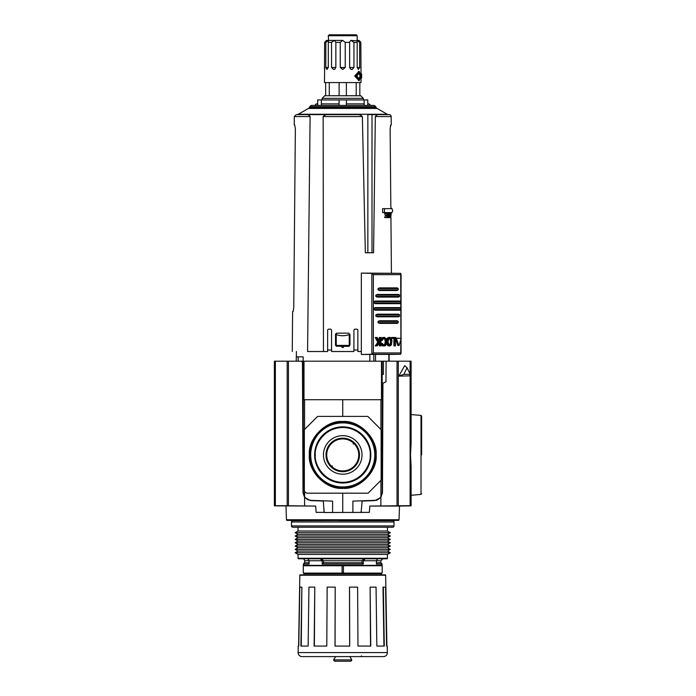 <?xml version="1.0" encoding="UTF-8"?>
<svg xmlns="http://www.w3.org/2000/svg" width="696" height="696" viewBox="0 0 696 696"><rect width="100%" height="100%" fill="white"/><g stroke="black" fill="none" stroke-linecap="round" stroke-linejoin="round"><path stroke-width="1.04" d="M291.728 520.53A0.661 0.661 0 0 0 292.129 520.66L334.402 520.53M309.329 454.923C307.884 438.323 326.137 420.071 342.745 421.506C359.345 420.071 377.597 438.323 376.153 454.923C377.597 471.531 359.345 489.784 342.745 488.34C326.137 489.784 307.884 471.531 309.329 454.923M374.77 454.923A32.025 32.025 0 0 0 342.745 422.898A32.025 32.025 0 0 0 310.712 454.923A32.025 32.025 0 0 0 342.745 486.948A32.025 32.025 0 0 0 374.77 454.923M314.644 454.923A28.101 28.101 0 0 1 342.745 426.831A28.101 28.101 0 0 1 370.837 454.923A28.101 28.101 0 0 1 342.745 483.024A28.101 28.101 0 0 1 314.644 454.923A28.084 28.084 0 0 1 342.745 426.839A28.084 28.084 0 0 1 370.829 454.923A28.084 28.084 0 0 1 342.745 483.015A28.084 28.084 0 0 1 314.653 454.923M323.466 454.923A19.27 19.27 0 0 1 342.745 435.652A19.27 19.27 0 0 1 362.016 454.923A19.27 19.27 0 0 1 342.745 474.193A19.27 19.27 0 0 1 323.466 454.923M359.501 454.923A16.756 16.756 0 0 0 342.745 438.167A16.756 16.756 0 0 0 325.989 454.923A16.756 16.756 0 0 0 342.745 471.679A16.756 16.756 0 0 0 359.501 454.923M354.247 443.778L353.255 442.569L353.255 443.961L354.429 443.9M353.255 442.847A16.017 16.017 0 0 0 326.728 454.923A16.017 16.017 0 0 0 331.122 465.946M332.227 466.999A16.017 16.017 0 0 0 358.753 454.923A16.017 16.017 0 0 0 354.36 443.909M304.004 361.189L304.004 399.704L382.182 399.704L382.182 361.189L274.381 361.189L274.381 505.862L315.653 506.062L287.187 505.757L288.449 505.774L288.449 361.189L301.394 361.189L302.447 362.233L303.012 492.759L304.613 497.483L304.613 505.957M382.182 361.189L397.033 361.189L397.033 505.774L398.295 505.757L369.828 506.062L369.35 512.378L324.832 512.508L324.049 511.743L323.927 508.298M310.912 500.354L332.61 501.111L310.912 500.354C308.215 500.18 306.101 498.988 304.57 496.761L303.299 492.472C303.76 497.101 306.301 499.728 310.912 500.354M376.867 500.276L374.787 500.346M375.997 500.172L378.05 499.406M382.182 492.472L380.912 496.761L382.182 492.472L382.182 399.704M303.299 361.189L303.299 492.472M303.299 374.335L302.499 374.335M304.004 399.704L303.299 399.704M383.452 361.189L383.452 374.335L382.182 374.335M380.912 480.344L380.912 496.761C379.381 498.988 377.267 500.18 374.57 500.354L352.872 501.111L352.872 512.508M332.61 512.508L332.61 501.111M342.745 399.704L342.745 416.399M339.213 520.66L393.353 520.66L351.08 520.53M342.745 493.186L342.745 512.508M342.745 520.53L292.781 520.66A1.314 1.314 0 0 0 291.467 521.974L291.467 525.915A1.314 1.314 0 0 0 292.781 527.229L392.701 527.229A1.314 1.314 0 0 0 394.014 525.915L291.467 525.915M304.735 429.293L317.245 416.791A1.314 1.314 0 0 1 318.176 416.399L367.305 416.399A1.314 1.314 0 0 1 368.236 416.791L380.747 429.293A1.314 1.314 0 0 1 381.13 430.224L381.13 479.622A1.314 1.314 0 0 1 380.747 480.553L368.497 492.794A1.314 1.314 0 0 1 367.566 493.186L307.51 493.186A3.158 3.158 0 0 1 304.352 490.027L304.352 430.224A1.314 1.314 0 0 1 304.735 429.293M394.014 519.999L392.701 520.66A1.314 1.314 0 0 1 394.014 521.974L394.014 525.915M331.235 466.068L332.227 467.277L332.227 465.885L331.052 465.946M287.091 520.39A0.661 0.661 0 0 1 286.456 519.755L399.025 519.755A0.661 0.661 0 0 1 398.39 520.39L287.091 520.39L398.39 520.39M421.619 454.923L421.619 416.086L421.619 454.923M399.025 519.755L399.504 506.062L369.828 506.062M398.295 361.189L398.295 505.757L411.101 505.679L411.101 466.32L410.483 454.923L411.101 443.526L411.101 361.189L386.732 361.189L386.071 361.842L385.984 381.834L382.948 383.235L382.469 492.759L380.869 497.483L380.869 505.957M274.381 366.296L274.381 370.864L274.381 366.296M274.381 385.68L274.381 381.121L274.381 385.68M287.187 361.189L287.187 505.757L274.381 505.679M304.613 497.483L310.625 500.607L323.309 501.05L324.049 511.743L324.832 512.508M324.397 512.378L316.132 512.378L315.653 506.062M361.085 512.378L362.172 501.05L374.857 500.607L380.869 497.483M374.857 500.607L362.172 501.05M361.433 511.743L360.65 512.508M410.257 374.335L409.666 375.866L398.817 376.136L404.733 365.574L407.064 367.758L410.257 374.335L403.871 374.335L407.064 367.758M398.817 376.136L403.871 374.335M411.101 361.189L411.101 366.296M411.101 385.68L411.101 414.564L421.019 415.434L421.619 416.086M305.274 573.643A0.792 0.792 0 0 0 306.014 573.112M380.207 573.643A0.792 0.792 0 0 1 379.468 573.112M382.182 564.047L376.405 564.047L376.405 560.758L380.869 560.758L380.869 562.733L382.182 564.047L381.791 565.752M307.963 558.784L309.076 560.758L309.076 564.047L303.299 564.047L303.691 565.752M351.75 659.886A1.314 1.314 0 0 1 350.436 661.2L335.054 661.2A1.314 1.314 0 0 1 333.732 659.886L351.75 659.886L349.914 656.598L350.949 658.346M377.519 558.784L376.405 560.758L363.295 560.758L363.295 564.047L322.196 564.047L322.196 560.758L304.613 560.758A1.975 1.975 0 0 0 302.647 558.784M387.437 554.408L387.437 558.262A0.522 0.522 0 0 1 386.915 558.784L298.567 558.784A0.522 0.522 0 0 1 298.045 558.262L298.045 554.408L295.147 552.737L390.334 552.737L387.437 554.408L298.045 554.408M381.843 574.879L381.13 573.643L304.352 573.643L303.639 574.879M343.398 565.752L303.299 565.752L303.299 573.112L342.084 573.112L342.084 565.752L343.398 565.752L343.398 573.112L382.182 573.112L382.182 565.752L343.398 565.752M335.568 656.598L333.732 659.886M387.437 551.067L298.045 551.067L295.147 549.396L390.334 549.396L387.437 551.067L390.334 552.737M387.437 547.735L298.045 547.735L295.147 546.064L390.334 546.064L387.437 547.735L390.334 549.396M390.334 546.064L387.437 544.394L298.045 544.394L295.147 546.064M387.437 544.394L390.334 542.723L295.147 542.723L298.045 544.394M390.334 542.723L387.437 541.053L298.045 541.053L295.147 542.723M387.437 537.712L390.334 539.383L295.147 539.383L298.045 537.712L295.147 536.042L390.334 536.042L387.437 537.712L298.045 537.712M390.334 536.042L387.437 534.371L298.045 534.371L295.147 536.042M387.437 534.371L390.334 532.701L295.147 532.701L298.045 534.371M387.437 527.229L387.437 531.031L298.045 531.031L295.147 532.701M387.437 531.031L390.334 532.701M298.045 527.229L298.045 531.031M333.732 659.495L334.106 658.973M334.532 658.346L335.054 657.52M363.295 560.758L365.226 558.784M380.869 562.733L376.405 562.733M309.076 562.733L304.613 562.733L303.299 564.047M320.256 558.784L322.196 560.758M363.938 558.784L361.99 560.758L323.492 560.758L323.492 562.733L322.196 564.047M323.492 560.758L321.543 558.784M363.295 564.047L361.99 562.733L323.492 562.733M361.99 562.733L361.99 560.758M299.828 575.235A0.522 0.522 0 0 1 300.333 574.879L385.149 574.879A0.522 0.522 0 0 1 385.654 575.235L299.828 575.235L298.593 646.079M387.368 652.657A3.941 3.941 0 0 1 383.426 656.598L302.055 656.598A3.941 3.941 0 0 1 298.114 652.587L387.368 652.587A3.941 3.941 0 0 1 387.368 652.657M361.45 655.806A0.792 0.792 0 0 1 360.659 656.598M349.644 646.079L349.488 587.128L357.613 587.128L357.97 646.079L370.759 646.079L370.107 587.128L370.524 646.079M383.957 646.079L383 587.128L385.567 587.128L386.584 646.079L387.254 646.079L387.368 652.587M349.54 587.128L349.705 646.079L335.011 646.079L335.194 587.128L327.155 587.128L326.789 646.079L314.131 646.079L314.792 587.128L308.946 587.128L308.145 646.079L300.907 646.079L301.873 587.128L299.793 587.128L298.775 646.079L298.227 646.079L298.114 652.587M370.107 587.128L376.058 587.128L376.84 646.079L384.296 646.079L383.339 587.128M301.873 587.128L301.255 646.079M314.792 587.128L314.366 646.079M335.194 587.128L335.072 646.079M375.335 116.563L391.178 116.563A1.975 1.975 0 0 0 389.203 114.614L379.964 114.614C378.128 114.17 376.588 114.823 375.335 116.563L373.569 252.761L365.348 252.761L362.372 116.563C361.102 115.058 359.014 114.405 356.117 114.614L305.518 114.614C307.327 114.144 308.859 114.796 310.103 116.563L307.571 351.515L327.625 351.515L323.457 351.515L327.625 351.515L327.625 329.956L328.408 329.165L330.774 329.165L331.566 329.956L331.566 351.515L353.916 351.515L353.916 329.956L354.708 329.165L357.074 329.165L357.857 329.956L357.857 351.515L361.328 351.515M356.117 114.614L296.975 114.614A2.627 2.627 0 0 0 298.288 114.257L387.194 114.257A2.627 2.627 0 0 0 388.507 114.614L389.203 114.614M372.003 252.761L372.003 114.614L388.507 114.614M377.101 108.428L308.38 108.428A2.627 2.627 0 0 0 309.337 107.471L376.144 107.471A2.627 2.627 0 0 0 377.101 108.428L387.194 114.257M375.709 106.723L309.772 106.723A2.627 2.627 0 0 1 312.052 105.409L373.43 105.409A2.627 2.627 0 0 1 375.709 106.723L376.144 107.471M367.784 103.878L368.506 103.878A1.844 1.844 0 0 1 370.324 105.409M317.698 103.878L316.976 103.878A1.844 1.844 0 0 0 315.157 105.409M348.661 346.303L344.059 346.303C343.18 348 342.301 348 341.423 346.303L336.264 346.173L336.238 334.585C340.57 336.098 344.911 336.098 349.253 334.585L349.253 346.182L349.253 345.399L336.238 345.399L336.238 346.182L335.507 344.99L335.507 334.471L336.829 333.158L348.661 333.158L349.975 334.471L349.975 344.99L349.253 346.164L349.975 344.99L349.975 334.471L348.661 333.158M296.383 351.515L296.383 356.848M298.158 361.189L298.158 356.848L303.16 356.848L303.16 361.189M389.099 354.481L389.099 361.189M357.857 329.956L357.074 329.165L357.857 329.956L357.857 351.515M328.408 329.165L327.625 329.956L328.408 329.165L327.625 329.956L327.625 351.515M308.38 108.428L298.288 114.257M309.772 106.723L309.337 107.471M387.072 215.656L386.367 217.596L384.688 217.596L385.41 215.656L384.653 213.655L386.367 213.655L387.072 215.656L385.41 215.656M388.185 217.596L390.03 217.596L390.386 215.395L390.734 217.596L390.03 217.596M362.372 116.563L323.153 116.563L323.457 351.515M391.422 273.119L390.926 217.596L391.422 273.119M390.734 217.596L391.309 212.602M391.309 208.652L390.83 206.964L390.134 128.856L390.804 124.906L390.352 126.054M390.134 128.847L390.83 206.964M382.635 212.602L382.591 208.652L384.436 208.652L384.436 212.602L382.635 212.602M386.489 213.655L388.133 213.637L388.76 217.578L388.046 217.578L387.411 215.63L388.064 213.655L386.367 213.655M387.776 213.655L387.254 215.221L386.715 213.655M386.367 217.596L387.237 216.047L387.742 217.596L386.698 217.596M390.978 213.655L389.63 213.655M390.813 213.655L390.813 217.048L389.943 214.377M390.395 214.377L389.943 217.048L389.943 213.655M389.734 213.655L389.734 217.596M335.542 345.286L335.881 333.558M323.153 116.563C324.693 114.936 326.763 114.283 329.365 114.614M367.853 252.761L367.853 114.614L379.964 114.614M384.436 212.602L391.97 212.602L392.701 210.627L391.97 208.652L384.436 208.652M388.76 217.578L389.63 213.637L388.133 213.637M389.403 213.637L389.247 214.742L388.568 214.742L388.394 213.637M389.247 214.742L388.568 214.742M336.829 333.158L335.898 333.541M335.507 344.99L336.829 346.303M341.423 346.303L344.059 346.303M331.566 329.956L330.774 329.165L331.566 329.956M307.571 351.515C287.309 351.515 287.309 351.515 307.571 351.515M293.799 302.603L295.356 128.856L293.755 307.649L293.173 311.477M295.356 128.856L294.678 124.906L295.356 128.856M354.708 329.165L353.916 329.956L354.708 329.165M388.916 217.039L388.629 215.186L389.186 215.186L388.916 217.039M349.253 334.585L349.253 345.399M336.238 345.399L336.238 334.585M298.158 356.848L296.279 356.848L296.279 361.189M389.203 361.189L389.099 356.848M388.629 215.186L389.186 215.186M364.13 103.878L346.399 103.878M339.082 103.878L321.352 103.878M358.866 80.562L354.716 76.003L358.866 71.444M361.015 74.028L360.841 42.369L359.667 42.369L359.667 67.486L358.37 69.452L357.17 67.486L357.17 42.369L353.951 42.369L353.951 67.486L352.211 69.452L350.81 69.313L349.636 67.486L349.636 42.369L345.233 42.369L345.233 67.486L342.745 69.452L340.248 67.486L340.248 42.369L335.855 42.369L335.855 67.486L334.672 69.313L333.61 69.452L331.531 67.486L331.531 42.369L328.312 42.369L328.312 67.486L326.911 69.452L325.815 67.486L325.815 42.369L324.64 42.369L324.493 69.4M324.64 67.486L324.466 82.572L361.015 82.572L361.015 77.978M360.841 67.486L360.867 68.338M361.05 76.003L359.223 80.606L355.621 76.003L359.223 71.401L361.05 76.003M332.123 41.699L331.644 42.221M327.981 40.612L327.303 41.055M327.242 41.099L326.441 41.777M325.815 42.369L328.625 40.403L326.441 40.403L324.64 42.369L326.293 40.568M331.531 42.369L334.593 40.403L328.625 40.403L328.312 42.369M340.248 42.369L342.745 40.403L334.593 40.403L335.855 42.369M360.937 74.028L361.624 74.028L361.624 77.978L360.937 77.978M325.65 82.572L325.65 95.726L324.728 95.726L342.745 95.761L360.754 95.761L359.832 95.726L359.832 82.572M356.213 82.572L356.213 95.726L346.364 95.726L346.364 82.572M356.9 76.003L359.223 72.715L360.667 76.003L359.223 79.292L356.9 76.003M358.866 79.231L360.032 76.003L358.866 72.776M324.728 95.726L322.144 98.353L363.347 98.353L363.347 99.928M328.277 35.722L329.199 34.8L356.282 34.8L357.205 35.722L328.277 35.722L328.625 40.403M357.17 42.369L357.205 35.722M361.433 74.028L361.433 77.978M334.593 40.403L342.745 40.403L345.233 42.369M356.509 40.803L350.888 40.403L349.575 41.864M350.888 40.403L353.951 42.369M360.841 42.369L359.04 40.403L356.857 40.403L359.667 42.369M359.188 40.568L359.641 41.081M339.117 82.572L339.117 95.726L329.278 95.726L329.278 82.572M367.784 105.409L367.784 99.928L317.698 99.928L317.698 105.409M321.352 105.409L321.352 99.928M339.082 105.409L339.082 99.928M346.399 105.409L346.399 99.928M364.13 105.409L364.13 99.928M399.121 345.346L401.209 338.439L395.746 338.047L395.546 338.639L396.685 338.047M392.013 340.561L391.43 344.859L389.777 346.051L388.803 345.712L387.437 342.815L388.064 338.508L389.777 337.325L390.734 337.664L392.013 340.561M381.017 340.126L381.721 340.126L381.939 339.361L381.017 339.361L381.408 338.508L384.244 337.325L386.089 338.508L386.793 341.71L386.463 344.015L385.306 345.712L383.165 345.712L381.843 343.711L382.504 343.476L380.895 343.711M380.782 340.126L382.391 340.37L383.331 338.526L384.244 338.195L385.767 339.396L386.15 341.684L385.219 341.684L384.836 339.396L383.313 338.195M383.313 345.181L384.836 343.972L385.219 341.684M386.15 341.684L385.14 344.842L383.331 344.842L382.504 343.476M388.846 345.181L390.221 343.972L390.56 341.684L391.491 341.771L390.587 344.842L388.96 344.842L388.003 341.684L388.96 338.526L390.587 338.526L391.491 341.684M390.56 341.684L390.221 339.396L388.846 338.195M389.064 354.481L400.391 354.255L400.905 352.933L373.369 352.933L371.542 354.255L361.328 354.481L373.804 354.412L373.804 361.189M373.369 352.933L373.369 274.65L400.905 274.65L400.391 273.328L361.328 273.102L361.328 354.481M388.673 354.412L373.804 354.412M361.328 273.102L371.847 273.397L371.847 354.186M400.687 354.186L400.905 339.578M373.369 274.65L371.847 273.397M400.905 338.047L400.687 273.397M369.837 354.481L369.837 361.189M396.485 338.639L398.738 345.346L397.79 345.346L395.546 338.639M394.867 345.895L394.867 338.43L391.752 338.43L391.752 337.482L395.459 337.482L395.459 345.895L393.936 345.895L393.936 338.43M389.777 346.051L387.872 345.712L386.506 342.815M386.506 340.561L387.872 337.664L389.777 337.325M384.244 346.051L382.226 345.712L380.999 344.015L381.939 344.015M381.408 338.508L382.226 337.664L384.244 337.325M378.894 340.753L379.276 337.482L381.017 337.482L381.017 345.895L379.276 345.895L379.276 343.041M380.225 345.895L380.225 341.692L377.223 345.895L375.231 345.895L377.789 342.301L375.231 337.482L377.18 337.482L379.294 341.527L380.225 340.205L380.225 337.482M378.058 321.404L378.058 322.718L379.581 323.379L397.181 323.379L398.182 322.718L398.182 321.404L397.181 320.752L379.581 320.752L378.058 321.404L398.182 321.404M375.831 314.836L375.831 316.149L377.197 316.802L398.721 316.802L399.539 316.149L399.539 314.836L398.721 314.174L377.197 314.174L375.831 314.836L399.539 314.836M374.03 308.258L374.03 309.572L375.301 310.233L399.843 310.233L400.557 309.572L400.557 308.258L399.843 307.606L375.301 307.606L374.03 308.258L400.557 308.258M374.03 301.69L374.03 303.004L375.301 303.656L399.843 303.656L400.557 303.004L400.557 301.69L399.843 301.029L375.301 301.029L374.03 301.69L400.557 301.69M375.831 295.113L375.831 296.426L377.197 297.088L398.721 297.088L399.539 296.426L399.539 295.113L398.721 294.452L377.197 294.452L375.831 295.113L399.539 295.113M378.058 288.535L378.058 289.858L379.581 290.51L397.181 290.51L398.182 289.858L398.182 288.535L397.181 287.883L379.581 287.883L378.058 288.535L398.182 288.535M392.683 338.43L392.683 337.482M387.133 338.508L388.064 338.508M387.133 344.859L388.064 344.859M381.939 339.361L382.348 338.508M382.391 340.37L381.721 340.126M381.017 343.711L381.843 343.711M381.408 344.859L382.348 344.859M379.276 340.205L380.225 340.205M377.789 342.301L378.746 342.301L376.188 337.482M375.231 345.816L376.188 345.816L378.746 342.301M397.181 323.379L379.581 323.379M379.581 320.752L397.181 320.752M398.721 316.802L377.197 316.802M399.843 310.233L375.301 310.233M375.301 307.606L399.843 307.606M399.843 303.656L375.301 303.656M375.301 301.029L399.843 301.029M398.721 297.088L377.197 297.088M397.181 290.51L379.581 290.51M379.581 287.883L397.181 287.883M389.656 344.842L390.587 344.842L389.769 345.181M389.769 338.195L390.587 338.526L389.656 338.526M309.981 454.923A32.755 32.755 0 0 1 342.745 422.168A32.755 32.755 0 0 1 375.501 454.923A32.747 32.747 0 0 0 342.745 422.176A32.747 32.747 0 0 0 309.99 454.923A32.747 32.747 0 0 0 342.745 487.67A32.747 32.747 0 0 0 375.492 454.923A32.755 32.755 0 0 1 342.745 487.687A32.755 32.755 0 0 1 309.981 454.923M310.32 454.923A32.416 32.416 0 0 0 342.745 487.348A32.416 32.416 0 0 0 375.161 454.923A32.416 32.416 0 0 0 342.745 422.507A32.416 32.416 0 0 0 310.32 454.923M315.314 454.923C314.209 446.902 322.439 427.866 342.745 427.492C363.042 427.866 371.272 446.902 370.168 454.923C371.272 462.944 363.042 481.98 342.745 482.354C322.439 481.98 314.209 462.944 315.314 454.923M381.478 399.704L381.478 361.189M304.57 496.761L304.57 491.176M304.57 429.502L304.57 399.704M380.912 399.704L380.912 429.502M411.101 495.282L421.019 494.421L421.019 415.434M275.364 505.679L275.364 361.189M410.118 505.679L410.118 374.692M410.118 374.048L410.118 361.189M342.084 572.851L343.398 572.851M382.182 565.361L303.299 565.361M387.437 558.262L298.045 558.262M394.014 521.974L291.467 521.974M357.857 350.01L353.916 350.01M327.625 350.01L331.566 350.01M310.103 116.563L294.304 116.563L294.234 124.906M353.951 67.486L349.636 67.486M328.312 67.486L325.815 67.486M335.855 67.486L331.531 67.486M345.233 67.486L340.248 67.486M359.667 67.486L357.17 67.486M386.01 343.154L385.079 343.154M391.37 343.154L390.439 343.154M400.391 354.255L371.542 354.255M371.542 273.328L400.391 273.328M375.492 354.386L375.492 361.189M388.82 361.189L388.82 354.386M387.872 337.664L388.803 337.664M386.767 339.361L387.698 339.361M386.724 340.561L387.437 340.561M386.793 341.684L387.376 341.684M386.724 342.815L387.437 342.815M386.767 344.015L387.698 344.015M387.872 345.712L388.803 345.712M382.226 337.664L383.165 337.664M385.14 338.526L384.209 338.526M385.767 339.396L384.836 339.396M386.01 340.214L385.079 340.214M385.767 343.972L384.836 343.972M385.14 344.842L384.209 344.842M382.226 345.712L383.165 345.712M398.182 322.718L378.058 322.718M399.539 316.149L375.831 316.149M400.557 309.572L374.03 309.572M400.557 303.004L374.03 303.004M399.539 296.426L375.831 296.426M398.182 289.858L378.058 289.858M390.439 340.214L391.37 340.214M390.221 339.396L391.152 339.396M390.221 343.972L391.152 343.972M286.456 519.755L285.978 506.062M399.504 506.062L411.101 505.862M421.019 494.421L421.619 493.76M387.437 541.053L390.334 539.383M304.613 560.758L304.613 562.733M380.869 560.758L382.844 558.784M298.045 551.067L295.147 552.737M298.045 547.735L295.147 549.396M298.045 541.053L295.147 539.383M385.654 575.235L386.889 646.079M391.178 116.563L391.248 124.906M292.607 311.599L292.259 351.515M294.304 116.563L296.279 114.614M358.527 80.606L359.223 80.606M360.754 95.726L363.347 98.353M358.527 71.401L359.223 71.401M322.144 98.353L322.144 99.928M401.053 274.041L401.053 338.056M401.053 339.074L401.053 353.542M389.064 361.189L389.064 354.394M398.93 345.538L397.981 345.538"/></g></svg>
